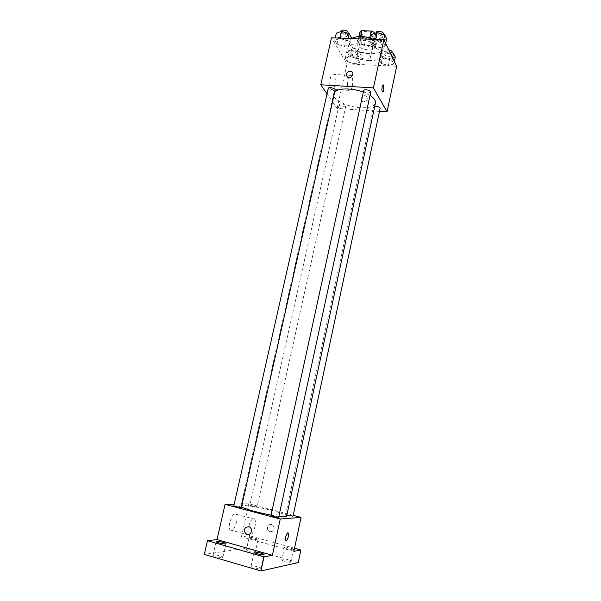 <?xml version="1.0" encoding="UTF-8"?>
<svg xmlns="http://www.w3.org/2000/svg" width="601" height="601" viewBox="0 0 601 601"><rect width="100%" height="100%" fill="white"/><g stroke="black" fill="none" stroke-linecap="round" stroke-linejoin="round"><path stroke-width="0.45" stroke-dasharray="3 2.25" d="M365.671 59.078C368.451 59.138 370.058 58.53 370.494 57.26C371.658 53.564 357.813 50.514 357.317 54.36C357.685 56.855 360.465 58.425 365.671 59.078M370.261 38.148C373.033 38.179 374.641 37.525 375.092 36.18C376.301 32.289 362.516 29.261 361.982 33.303C362.313 35.91 365.077 37.525 370.261 38.148M374.363 33.476L373.033 39.568L369.683 38.073L360.277 37.728L358.414 39.02L361.058 43.933L362.591 36.992L359.969 32.011M374.956 33.28L377.052 37.517L375.137 38.795L365.889 38.456L362.591 36.992M373.033 39.568L375.527 44.504L377.052 37.517M375.137 38.795L373.619 45.759L364.364 45.391L365.889 38.456M373.619 45.759L375.527 44.504M361.058 43.933L364.364 45.391M376.121 42.115L376.384 43.775C375.572 49.462 355.98 45.158 357.625 39.651C358.121 34.903 374.025 37.007 376.121 42.115M375.355 45.638C373.251 40.56 357.332 38.449 356.844 43.159C357.347 46.81 361.306 49.087 368.714 49.988C372.68 50.056 374.979 49.154 375.617 47.291L375.355 45.638M358.414 39.02L358.962 36.556M360.277 37.728L360.547 36.511M351.547 38.539L349.354 41.386C347.851 46.623 359.811 53.406 370.667 53.692C377.826 53.835 381.988 52.212 383.16 48.816C383.423 44.594 379.269 41.011 370.712 38.073M369.157 60.603C376.316 60.776 380.478 59.191 381.643 55.863C384.723 46.307 348.993 38.449 347.784 48.418C346.296 53.564 358.294 60.28 369.157 60.603M375.52 39.861L383.175 42.13L385.113 46.127L379.516 47.825L371.981 45.601L369.931 41.627L375.52 39.861L383.175 42.13L385.113 46.127L379.516 47.825L371.981 45.601L369.931 41.627L375.617 39.433M339.948 38.532L347.528 40.77L349.744 44.707L344.486 46.39L337.026 44.196L334.704 40.282L339.948 38.532L347.528 40.77L349.744 44.707L344.486 46.39L337.026 44.196L334.704 40.282L340.038 38.111M396.683 66.305L347.025 63.886L331.482 37.795M384.708 58.184L392.04 60.34L393.828 64.014L388.389 65.524L381.162 63.406L379.276 59.747L384.708 58.184L392.04 60.34L393.828 64.014L388.389 65.524L381.162 63.406L379.276 59.747L384.708 58.184L386.218 51.168L389.891 52.249M350.406 56.622L357.67 58.748L359.714 62.384L354.598 63.879L347.438 61.79L345.297 58.177L350.406 56.622L357.67 58.748L359.714 62.384L354.598 63.879L347.438 61.79L345.297 58.177L350.406 56.622L351.938 49.718L359.195 51.844L361.224 55.532L356.1 57.072L348.956 54.984L346.83 51.318L351.938 49.718M334.742 91.863L333.645 93.756C331.992 99.33 346.935 107.001 360.247 107.707C369.059 108.135 374.13 106.55 375.46 102.951M370.028 95.401L363.35 92.171M379.494 111.358L337.078 108.413L327.019 93.839M328.244 88.437C328.477 89.647 329.979 90.443 332.759 90.826L335.155 90.045M363.68 90.646C363.89 91.855 365.378 92.637 368.143 93.005L370.727 92.156M374.761 106.212L373.356 106.97C373.559 108.067 374.979 108.796 377.601 109.149L380.132 108.375M341.518 103.883C344.163 104.251 345.605 104.987 345.823 106.092C345.613 107.767 338.663 106.204 339.182 104.597L341.518 103.883M337.078 108.413L347.025 63.886M334.832 85.357C335.704 80.436 335.381 76.808 333.855 74.456C330.775 70.67 327.996 86.228 331.211 89.279C332.646 90.42 333.848 89.113 334.832 85.357M363.575 101.832C367.617 100.555 368.345 98.587 365.746 95.912C362.178 94.425 359.037 100.525 362.786 101.674L363.575 101.832C367.617 100.555 368.345 98.587 365.746 95.912C362.178 94.425 359.037 100.525 362.786 101.674L363.575 101.832M352.246 86.379C353.11 81.428 352.832 77.769 351.397 75.41C348.49 71.602 345.703 87.28 348.753 90.345C350.113 91.495 351.277 90.173 352.246 86.379M382.694 91.968L382.371 91.765C381.582 88.798 381.868 86.514 383.22 84.929M241.542 506.816L240.971 506.065C240.941 504.314 258.505 506.898 272.366 510.595C281.531 513.051 286.294 514.884 286.647 516.101M278.894 516.267L271.074 515.065M252.037 506.034L257.1 506.778C257.371 506.342 249.791 504.682 249.851 505.201L252.037 506.034M270.976 515.515L276.257 516.274L278.684 517.221M286.85 515.147L285.625 514.569L290.614 515.297L292.995 516.214M233.834 505.704L239.19 506.47L241.422 507.349M293.175 515.335L248.822 503.728L234.195 504.119M298.239 562.581L246.741 547.992L249.445 535.784L241.452 536.723L248.822 503.728M246.741 547.992L204.317 554.4M236.659 521.826C237.38 518.37 237.312 515.868 236.448 514.321C233.766 509.43 226.93 525.68 229.973 529.864C232.339 531.547 234.57 528.865 236.659 521.826M293.874 551.327L241.452 536.723M269.962 531.855L272.846 531.156C276.332 528.309 272.028 522.141 268.722 525.206C266.694 528.001 267.107 530.217 269.962 531.855L272.846 531.156C276.325 528.309 272.02 522.141 268.722 525.206C266.686 528.001 267.099 530.217 269.962 531.855M248.957 526.611C251.962 528.332 252.397 530.691 250.271 533.688L250.271 533.688M254.922 526.792C255.643 523.306 255.59 520.789 254.779 519.241C252.247 514.351 245.569 530.811 248.453 534.98C250.715 536.64 252.871 533.913 254.922 526.792M286.038 540.577L285.708 540.269C285.362 536.791 286.129 534.342 288.014 532.922M284.709 547.143C286.256 546.782 293.836 548.69 293.468 549.344C293.521 550.223 283.995 548.074 284.401 547.293L284.709 547.143M249.543 537.369C251.226 537.084 258.453 538.872 258.092 539.488C258.137 540.337 248.769 538.286 249.167 537.534L249.543 537.369M294.52 548.27L249.445 535.784M222.393 557.503L222.866 557.262C223.294 556.451 215.586 554.52 213.565 554.933L213.07 555.181C212.611 555.985 220.424 557.938 222.393 557.503M255.004 552.079L255.365 551.891C255.741 551.2 248.498 549.389 246.801 549.742L246.425 549.93C246.019 550.621 253.344 552.454 255.004 552.079M290.493 562.16L290.786 561.98C291.177 561.251 283.582 559.321 282.004 559.749L281.696 559.929C281.283 560.65 288.968 562.604 290.493 562.16M260.661 568.651L261.052 568.418C261.488 567.547 253.382 565.481 251.503 565.984L251.09 566.217C250.617 567.081 258.836 569.17 260.661 568.651M354.966 55.059L357.325 54.165C357.903 52.317 351.014 50.762 350.759 52.678C350.946 53.932 352.344 54.729 354.966 55.059M357.67 58.748L359.195 51.844M359.714 62.384L361.224 55.532M354.598 63.879L356.1 57.072M347.438 61.79L348.956 54.984M345.297 58.177L346.83 51.318M355.717 51.648L358.083 50.739C358.669 48.884 351.78 47.321 351.517 49.259C351.705 50.529 353.103 51.325 355.717 51.648M351.337 37.608L346.071 39.343L338.626 37.142L336.32 33.168M344.839 37.157L347.25 36.188C347.881 34.189 340.714 32.507 340.429 34.58C340.617 35.962 342.089 36.819 344.839 37.157M347.528 40.77L348.054 38.411M349.744 44.707L351.127 38.524M344.486 46.39L346.071 39.343M337.026 44.196L338.626 37.142M334.704 40.282L335.238 37.931M341.225 31.042C341.421 32.424 342.886 33.288 345.635 33.626L348.047 32.642M395.308 57.057L389.861 58.613L382.657 56.494L380.786 52.775L386.218 51.168M388.862 56.569L391.409 55.6C391.987 53.692 384.956 52.249 384.708 54.225C384.873 55.472 386.263 56.254 388.862 56.569M392.04 60.34L392.573 57.809M393.828 64.014L394.361 61.505M388.389 65.524L389.861 58.613M381.162 63.406L382.657 56.494M379.276 59.747L380.786 52.775M388.727 49.845C386.879 49.643 385.782 49.943 385.459 50.754C385.624 52.009 387.006 52.798 389.606 53.113L392.152 52.129M386.668 38.907L381.064 40.658L373.552 38.426L371.516 34.4M379.982 38.449L382.589 37.39C383.22 35.316 375.91 33.761 375.625 35.91C375.798 37.277 377.248 38.126 379.982 38.449M383.175 42.13L383.693 39.734M385.113 46.127L385.677 43.527M379.516 47.825L381.064 40.658M371.981 45.601L373.552 38.426M369.931 41.627L370.456 39.245M376.414 32.304C376.579 33.686 378.029 34.535 380.764 34.858L383.37 33.784M361.982 33.303L357.317 54.36M375.092 36.18L370.494 57.26M375.617 47.291L376.384 43.775M356.844 43.159L357.625 39.651M381.643 55.863L383.16 48.816M347.784 48.418L349.354 41.386M351.397 75.41L333.855 74.456M348.753 90.345L331.211 89.279M240.971 506.065L333.645 93.756M339.182 104.597L249.851 505.201M345.823 106.092L257.1 506.778M285.625 514.569L373.356 106.97M254.779 519.241L236.448 514.321M248.453 534.98L229.973 529.864M254.14 552.364L251.09 566.217M264.072 554.558L261.052 568.418M284.401 547.293L281.696 559.929M293.468 549.344L290.786 561.98M249.167 537.534L246.425 549.93M258.092 539.488L255.365 551.891M216.165 541.606L213.07 555.181M225.938 543.687L222.866 557.262M357.325 54.165L358.083 50.739M350.759 52.678L351.517 49.259M347.25 36.188L347.911 33.25M340.429 34.58L341.12 31.522M391.409 55.6L391.995 52.873M384.708 54.225L385.459 50.754M382.589 37.39L383.235 34.407M375.625 35.91L376.294 32.845"/><path stroke-width="0.9" d="M360.547 36.511L361.84 30.689L359.969 32.011L358.962 36.556M361.84 30.689L371.23 31.004L374.573 32.507L374.956 33.28M374.363 33.476L374.573 32.507M369.743 37.795L371.23 31.004M370.712 38.073C362.516 35.872 356.13 36.03 351.547 38.539M327.019 93.839L320.769 84.771L331.482 37.795L383.851 39.741L396.683 66.305L387.021 111.884L379.494 111.358M320.769 84.771L373.439 87.889L383.851 39.741M373.439 87.889L387.021 111.884M383.22 84.929L383.791 89.985C383.378 91.675 382.905 92.269 382.371 91.765C381.184 90.398 382.409 83.441 383.543 85.132L383.791 89.985L382.694 91.968M278.894 516.267C283.815 516.83 286.399 516.777 286.647 516.101L375.46 102.951C375.88 100.555 374.07 98.038 370.028 95.401M363.35 92.171C352.539 87.994 338.333 87.911 334.742 91.863M335.155 90.045C335.726 88.317 328.469 86.627 328.244 88.437L233.834 505.704C233.526 506.185 241.497 507.913 241.422 507.349L335.155 90.045M370.727 92.156C371.305 90.36 363.905 88.775 363.68 90.646L270.976 515.515C270.66 516.011 278.759 517.807 278.684 517.221L370.727 92.156M286.85 515.147L292.995 516.214L380.132 108.375C379.614 106.97 377.826 106.249 374.761 106.212M350.165 71.113L351.059 71.286C354.898 72.496 351.63 78.821 347.904 77.394C345.109 74.629 345.86 72.533 350.165 71.113L351.059 71.294C354.898 72.496 351.63 78.829 347.911 77.394C345.109 74.629 345.86 72.541 350.165 71.113M271.074 515.065C258.715 512.878 244.044 508.754 241.542 506.816M234.195 504.119L225.052 504.367L280.254 519.009L301.063 517.401L293.175 515.335M225.052 504.367L217.014 539.6L207.465 540.727L204.317 554.4L260.939 570.95L264.012 556.849L272.411 555.294L280.254 519.009M260.939 570.95L298.239 562.581L300.876 550.028L294.52 548.27M301.063 517.401L293.874 551.327L300.876 550.028M288.352 536.565C287.473 539.751 286.594 540.983 285.708 540.276C284.589 538.473 287.353 531.089 288.345 533.222L288.352 536.565M217.014 539.6L272.411 555.294M248.949 526.611C251.962 528.332 252.397 530.691 250.271 533.688C246.718 537.061 242.165 530.322 245.944 527.325L248.949 526.611L245.944 527.325C242.165 530.322 246.718 537.061 250.271 533.688M288.014 532.922L288.345 536.565C287.691 539.142 286.925 540.472 286.038 540.577M254.539 552.161C256.394 551.748 264.493 553.784 264.072 554.558C264.102 555.609 253.667 553.311 254.14 552.364L254.539 552.161M216.653 541.388C218.651 541.058 226.344 542.958 225.938 543.687C225.968 544.701 215.699 542.508 216.165 541.606L216.653 541.388M207.465 540.727L264.012 556.849M335.238 37.931L336.32 33.168L341.563 31.372L349.128 33.618L351.337 37.608L351.127 38.524M340.038 38.111L341.563 31.372M348.054 38.411L349.128 33.618M347.911 33.25L348.047 32.642C348.685 30.628 341.526 28.946 341.225 31.042L341.12 31.522M389.891 52.249L393.535 53.324L395.308 57.057L394.361 61.505M392.573 57.809L393.535 53.324M391.995 52.873L392.152 52.129C392.1 51.062 390.966 50.304 388.727 49.845M370.456 39.245L371.516 34.4L377.105 32.582L384.745 34.858L386.668 38.907L385.677 43.527M375.617 39.433L377.105 32.582M383.693 39.734L384.745 34.858M383.235 34.407L383.37 33.784C384.001 31.695 376.699 30.14 376.414 32.304L376.294 32.845"/></g></svg>
